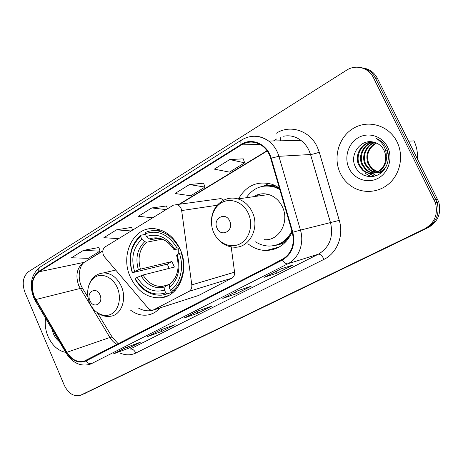 <?xml version="1.0" encoding="UTF-8"?>
<svg xmlns="http://www.w3.org/2000/svg" width="463" height="463" viewBox="0 0 463 463"><rect width="100%" height="100%" fill="white"/><g stroke="black" fill="none" stroke-linecap="round" stroke-linejoin="round"><path stroke-width="0.69" d="M103.469 255.171L104.592 256.977L148.125 308.138C149.566 309.747 151.181 310.424 152.981 310.169L188.985 291.372C191.138 290.052 192.081 287.888 191.804 284.867L181.67 210.555C181.074 207.383 179.47 205.398 176.849 204.611L173.347 205.184L105.246 246.82C102.792 248.758 102.201 251.542 103.469 255.171M247.879 243.717C253.429 248.18 259.581 250.437 266.329 250.471C278.136 249.922 286.742 243.717 292.141 231.859M130.439 277.256C137.58 291.713 147.847 298.542 161.234 297.755C179.308 296.152 189.986 269.628 180.026 249.013C174.256 237.247 166.032 230.516 155.348 228.809C133.894 225.417 119.564 254.708 130.439 277.256M130.537 310.135C136.353 314.475 142.425 316.032 148.762 314.805C153.103 313.839 156.83 311.547 159.943 307.93M165.488 296.748L165.563 296.442M279.311 187.851L272.649 184.448C257.839 180.391 246.466 185.188 238.526 198.841M154.04 309.828L198.662 295.452L231.847 278.182C233.902 276.949 234.81 274.947 234.567 272.18L231.205 246.889M223.71 200.149L220.984 198.563L217.853 198.992M83.82 393.891L428.188 227.599C437.986 221.864 441.511 213.321 438.756 201.966L377.42 78.357C374.278 72.454 369.561 69.022 363.258 68.061M83.444 394.048L426.492 228.178C436.349 222.414 439.885 213.819 437.113 202.395L375.441 78.033C372.281 72.095 367.535 68.64 361.204 67.685C367.535 68.64 372.281 72.095 375.441 78.033L437.113 202.395C439.885 213.819 436.349 222.414 426.492 228.178L80.961 395.089M47.996 336.393C52.128 345.473 58.049 350.804 65.758 352.401C58.049 350.804 52.128 345.473 47.996 336.393C45.513 330.368 44.708 324.314 45.588 318.231C44.708 324.314 45.513 330.368 47.996 336.393M340.369 173.405C343.112 178.99 347.03 183.435 352.123 186.739C363.733 194.2 379.834 192.649 390.228 182.538C400.651 172.479 403.655 155.059 397.034 141.811L396.999 141.736C388.955 125.375 368.288 119.332 353.506 128.257C338.598 136.944 332.712 157.848 340.369 173.405C343.112 178.99 347.03 183.435 352.123 186.739C363.733 194.2 379.834 192.649 390.228 182.538C400.651 172.479 403.655 155.059 397.034 141.811L396.999 141.736C388.955 125.375 368.288 119.332 353.506 128.257C338.598 136.944 332.712 157.848 340.369 173.405M34.285 296.656C30.529 285.746 32.103 277.453 39.014 271.787L241.46 144.89C248.318 140.926 255.171 141.186 262.006 145.683C266.173 148.745 269.072 152.958 270.705 158.323L292.298 232.397C294.954 244.62 291.592 253.655 282.199 259.5L83.971 361.25C77.344 362.633 71.649 359.641 66.892 352.285L34.285 296.656M33.978 296.841L66.614 352.528C72.257 361.001 78.745 363.802 86.095 360.932L282.447 260.027C292.078 254.042 295.527 244.777 292.807 232.241L271.196 158.143C267.458 144.097 251.866 137.187 241.217 144.381L38.828 271.353C31.75 277.163 30.136 285.659 33.978 296.841M243.214 158.838L229.752 159.556L214.317 169.134L229.48 172.126L244.696 162.843L243.197 158.78M203.587 183.186L189.465 184.558L175.055 193.505L190.727 195.78L204.959 187.093L203.57 183.128M98.903 247.497L83.427 250.379L71.522 257.769L88.207 258.348L100.02 251.143L98.891 247.445M131.648 227.379L116.537 229.827L103.88 237.687L118.603 238.653M166.477 205.983L151.812 207.933L138.321 216.308L152.744 217.778M373.438 77.709C368.641 67.557 355.694 64.114 346.515 70.237L28.7 271.584C23.052 276.266 21.773 283.125 24.863 292.153L64.299 385.309C68.46 393.625 73.889 396.941 80.579 395.252L424.785 228.768C434.682 222.969 438.235 214.323 435.451 202.829L373.438 77.709L377.42 78.357M280.815 268.945L293.154 264.981L277.088 273.106L264.437 277.256L280.815 268.945M160.817 329.835L175.147 324.644L161.934 331.329L147.425 336.63L160.817 329.835M125.797 347.603L140.578 342.122L128.153 348.407L113.221 353.987L125.797 347.603M238.075 290.631L251.195 286.192L236.171 293.791L222.79 298.386L238.075 290.631M198.164 310.887L211.944 306.043L197.869 313.156L183.875 318.139L198.164 310.887M197.869 313.156L197.099 311.443M184.28 317.931L183.875 318.139M236.171 293.791L235.366 292.026M223.178 298.195L222.79 298.386M128.153 348.407L127.522 346.966M113.655 353.767L113.221 353.987M161.934 331.329L161.211 329.691M147.847 336.416L147.425 336.63M277.088 273.106L276.237 271.283M264.801 277.071L264.437 277.256M151.812 207.933L166.113 209.606M167.421 208.807L166.46 205.925M116.537 229.827L131.156 230.973M132.534 230.134L131.631 227.327M83.427 250.379L100.02 251.143M189.465 184.558L204.959 187.093M229.752 159.556L244.696 162.843M206.319 298.531L192.278 305.754M169.608 317.415L156.43 324.198M135.132 335.154L122.736 341.532M245.488 278.385L230.499 286.093M284.797 257.879L271.33 265.091M51.833 328.811L53.268 333.458C54.756 336.89 56.804 339.628 59.426 341.671M173.689 291.893L167.056 293.883L165.76 292.9C153.363 296.384 143.131 291.597 135.063 278.541L137.152 277.36C144.392 288.866 153.513 293.12 164.515 290.122L165.019 286.886L165.829 285.671L169.707 284.56M169.117 268.395L167.311 264.136L132.47 272.684C128.112 257.619 130.821 245.575 140.607 236.541L141.828 239.273C133.199 247.358 130.774 258.094 134.554 271.492L140.434 269.165L171.929 261.537L174.406 267.053L143.026 275.016L137.152 277.36M158.693 229.451L154.59 230.603M171.935 292.419L173.584 291.985M178.382 246.663C172.849 237.322 165.604 232.015 156.633 230.742C152.709 230.319 148.988 230.887 145.457 232.449L145.208 233.78C157.489 229.526 167.971 234.064 176.652 247.387L178.822 246.565M181.467 252.648L179.389 253.458C184.413 267.261 180.362 283.605 170.506 290.347L171.802 291.337C182.167 284.346 186.444 267.174 181.12 252.729M171.802 291.337L175.332 290.284M135.063 278.541L134.941 278.853C141.782 290.451 150.845 295.874 162.125 295.128L167.056 293.883M176.652 247.387L174.406 248.672C166.674 236.952 157.345 232.906 146.435 236.518L145.208 233.78M170.506 290.347L169.255 287.558C178.377 279.681 181.004 268.737 177.138 254.731L179.389 253.458M164.515 290.122L165.76 292.9M146.435 236.518L149.41 238.891L151.169 239.498L156.714 238.428M179.789 248.504L174.111 249.725L174.406 248.672M177.751 270.224C176.606 275.867 174.146 280.184 170.384 283.182L169.742 284.317L169.255 287.558M177.138 254.731L176.687 255.732M268.633 250.356L268.719 249.829M140.607 236.541L140.868 235.216C130.583 244.649 127.747 257.243 132.36 273.002M140.868 235.216L145.475 234.371M134.554 271.492L132.47 272.684M161.836 239.221L146.568 242.224L144.803 241.628L141.828 239.273M178.272 248.839L178.267 254.094M171.929 261.537L167.311 264.136M99.944 294.862C96.333 285.955 85.881 292.043 89.915 300.58C93.41 309.434 103.996 303.543 99.944 294.862M154.312 309.764L156.008 309.197M138.02 307.826C142.546 310.488 147.153 311.368 151.852 310.465L153.282 310.106M153.675 309.984L154.665 309.625M229.689 221.007C225.452 211.116 212.314 218.762 217.072 228.184C221.158 238.017 234.469 230.609 229.689 221.007M264.442 239.684C279.073 241.136 289.954 221.609 282.297 206.677C279.224 200.485 274.698 196.434 268.731 194.524C263.331 193.03 258.302 193.754 253.637 196.682M279.791 189.5L274.819 187.214C262.972 184.002 253.44 187.515 246.235 197.742M279.513 188.551L275.994 187.064C272.256 185.819 268.499 185.472 264.726 186.022M259.905 194.107L256.525 196.271M275.96 245.135C282.077 243.625 287.06 240.1 290.909 234.55M255.576 241.842C259.807 244.568 264.332 245.975 269.153 246.067C279.23 245.812 286.817 240.818 291.916 231.072M266.138 184.818L269.13 183.435M381.853 172.213L380.933 172.282M380.557 172.288L379.405 172.248M379.018 172.213L377.831 172.028M377.432 171.935L371.61 168.856L368.114 164.052C365.052 154.96 367.715 147.911 376.101 142.917M381.894 172.178L381.298 172.195M380.922 172.195L379.764 172.12M379.376 172.074L378.19 171.848M377.785 171.75L372.362 168.775L368.872 163.983C365.845 155.105 368.38 148.131 376.465 143.067M382.415 171.692L377.935 172.653M377.548 172.658L376.378 172.618M375.979 172.577C373.242 172.259 370.77 171.136 368.56 169.198L365.035 164.342C361.244 156.291 365.654 145.133 374.613 142.419M382.12 171.97L378.306 172.566M377.918 172.566L376.743 172.485M376.344 172.433L373.161 171.553L370.209 169.846L365.811 164.272C362.095 156.367 366.268 145.423 374.989 142.529M386.686 150.145L388.393 155.331M386.831 165.152C384.151 169.99 380.164 172.618 374.88 173.029M374.486 173.035C371.181 173.052 368.172 171.883 365.452 169.539L361.904 164.643C357.754 155.944 363.305 143.854 373.242 142.066M384.776 168.908C381.992 171.553 378.821 172.896 375.256 172.942M374.862 172.936C371.702 172.861 368.826 171.698 366.233 169.452L362.697 164.568C358.646 156.043 363.866 144.201 373.56 142.141M385.297 161.095C386.073 157.322 385.638 153.722 383.995 150.296L382.797 148.258C380.58 145.174 377.692 143.183 374.133 142.297C361.215 138.142 349.368 154.127 355.04 166.067C358.744 175.24 369.717 179.239 378.196 174.742C386.727 170.361 390.76 158.601 386.975 149.161L385.355 146.088C382.999 142.477 379.88 139.901 376.002 138.368C380.355 140.891 383.422 144.508 385.21 149.213C386.634 153.27 386.663 157.229 385.297 161.095C383.601 172.12 369.868 177.37 362.286 169.886L358.715 164.944C354.068 155.441 361.337 142.216 372.258 141.881M386.264 156.54C387.878 169.875 371.864 178.504 363.085 169.799L359.519 164.869C355.023 155.603 361.753 142.697 372.42 141.909M377.501 172.67C374.509 171.623 372.032 169.805 370.059 167.218M349.137 168.515C354.247 179.25 367.686 183.95 378.074 178.296C388.538 172.803 393.151 158.039 387.618 147.06C382.241 136 368.316 131.752 358.194 137.731C347.991 143.553 343.87 157.866 349.137 168.515M417.366 158.537C417.776 152.333 416.654 146.47 414.003 140.943L413.864 140.659M371.274 176.64L365.388 173.411L370.788 176.658M374.243 176.212L368.473 173.04M376.431 175.535L371.123 172.716L376.182 175.627M363.889 175.303L361.858 173.839L362.251 173.793M373.93 176.281L368.091 173.087M154.191 309.753L198.662 295.452M188.985 291.372L231.847 278.182M191.804 284.867L234.567 272.18M181.67 210.555L217.205 205.236M86.882 392.595L81.193 394.985M437.576 199.096L434.253 199.923M428.188 227.599L424.785 228.768M39.014 271.787L83.589 262.457C76.835 267.811 75.237 275.578 78.785 285.764L109.905 337.481C111.814 340.583 114.187 342.915 117.023 344.472M276.289 133.24C289.919 124.298 309.683 130.468 317.172 146.777L319.279 152.24L339.275 220.376C344.026 235.731 337.006 253.209 324.042 259.338L135.821 353.043C130.769 355.439 125.467 355.422 119.923 352.991M271.196 158.143L278.911 156.315L310.534 154.509L308.856 150.122C306.923 146.152 304.284 142.911 300.938 140.393C295.597 136.417 289.797 135.028 283.553 136.226M66.197 353.142L35.529 301.193L35.477 299.816M282.447 260.027C284.375 262.845 286.157 264.101 287.789 263.8L91.697 363.553C89.712 364.115 87.843 363.241 86.095 360.932M292.807 232.241L300.452 230.111C304.544 243.416 298.733 258.51 287.789 263.8L318.422 254.17C329.569 247.392 333.615 236.946 330.565 222.842L310.534 154.509C312.618 154.289 315.529 153.531 319.279 152.24M91.095 363.843L89.521 364.433C80.354 366.557 72.679 362.963 66.498 353.651L66.614 352.528M249.962 136.649C256.629 135.341 262.874 136.811 268.696 141.07C273.575 144.855 276.978 149.937 278.911 156.315L300.452 230.111L339.275 220.376M241.217 144.381C240.563 142.06 240.731 140.567 241.727 139.901C250.709 134.704 259.702 135.098 268.696 141.07L300.938 140.393M241.611 139.971L40.31 266.96C38.996 267.822 38.504 269.287 38.828 271.353M258.215 144.421L259.037 143.918M135.821 353.043C134.229 349.953 132.302 348.645 130.045 349.125L318.422 254.17C320.274 254.008 322.144 255.732 324.042 259.338M241.46 144.89L259.934 144.375M267.029 150.73L179.059 204.31M102.879 250.709L85.082 261.85M35.744 299.561L80.174 288.466L82.518 288.293L87.993 297.31M66.892 352.285L109.905 337.481L112.121 337.041L118.256 343.835M112.584 337.799L97.369 312.745M83.137 289.311L82.518 288.293C76.823 279.096 79.08 264.761 84.891 261.971L102.832 251.044M280.19 137.227L280.647 140.821M143.026 275.016C148.01 282.968 154.451 286.765 162.345 286.412L169.742 284.311C177.595 277.349 179.893 267.77 176.64 255.582M173.92 249.551C167.131 239.446 158.959 235.893 149.41 238.891M140.989 275.74C147.396 285.688 155.406 289.404 165.019 286.886M169.47 243.851C166.009 240.667 162.27 238.873 158.259 238.48L151.169 239.498M144.803 241.628C137.332 248.753 135.196 258.169 138.391 269.877M146.568 242.224C139.473 249.036 137.43 258.013 140.434 269.165M117.249 287.558C112.897 277.493 102.514 272.638 95.285 277.013C87.987 281.244 85.476 293.415 89.753 303.149C93.925 312.942 103.996 318.116 111.409 314.007C118.887 310.048 121.711 297.564 117.249 287.558M97.571 312.884C101.796 315.905 106.253 317.01 110.935 316.194C121.497 314.771 127.146 298.751 121.242 286.128C116.983 277.441 111.062 273.031 103.486 272.91L100.037 273.529M154.509 309.706L159.822 308.074M248.266 213.281C243.15 202.123 230.424 197.325 221.372 202.794C212.239 208.101 208.813 222.066 213.819 232.814C218.686 243.636 230.979 248.857 240.28 243.717C249.655 238.746 253.521 224.358 248.266 213.281M217.373 238.439C221.812 243.822 227.258 246.727 233.717 247.161C249.03 248.805 260.333 227.981 252.225 211.967C248.972 205.329 244.215 200.983 237.953 198.922C234.405 197.863 230.904 197.805 227.46 198.749M276.035 185.918C271.885 184.934 267.811 185.003 263.812 186.126M275.068 245.378C279.189 244.939 282.997 243.503 286.493 241.067M279.201 247.011L266.329 250.471M168.104 295.666L161.234 297.755M152.53 313.573L148.762 314.805M176.849 204.611L220.984 198.563M438.756 201.966L435.451 202.829M33.706 297.686L35.124 300.504M33.533 297.275C29.071 284.334 31.276 274.264 40.148 267.064M276.642 138.993L273.419 140.972M83.971 361.25L85.366 360.735M267.203 150.979L179.754 204.212M198.268 310.847L184.066 318.052M160.927 329.795L147.628 336.543M125.913 347.563L113.423 353.9M238.173 290.602L222.975 298.311M280.914 268.916L264.61 277.187M160.586 230.03L156.633 230.742M115.721 270.056L103.486 272.91C96.292 273.726 91.39 277.898 88.774 285.428M268.731 194.524L237.953 198.922C225.464 195.027 212.511 205.184 211.585 218.941M275.994 187.064L274.819 187.214M263.007 186.253L269.142 183.441M372.362 168.775L371.61 168.856M369.324 169.111L368.56 169.198M366.233 169.452L365.452 169.539M363.085 169.799L362.286 169.886M414.003 140.943L408.684 141.111"/></g></svg>

